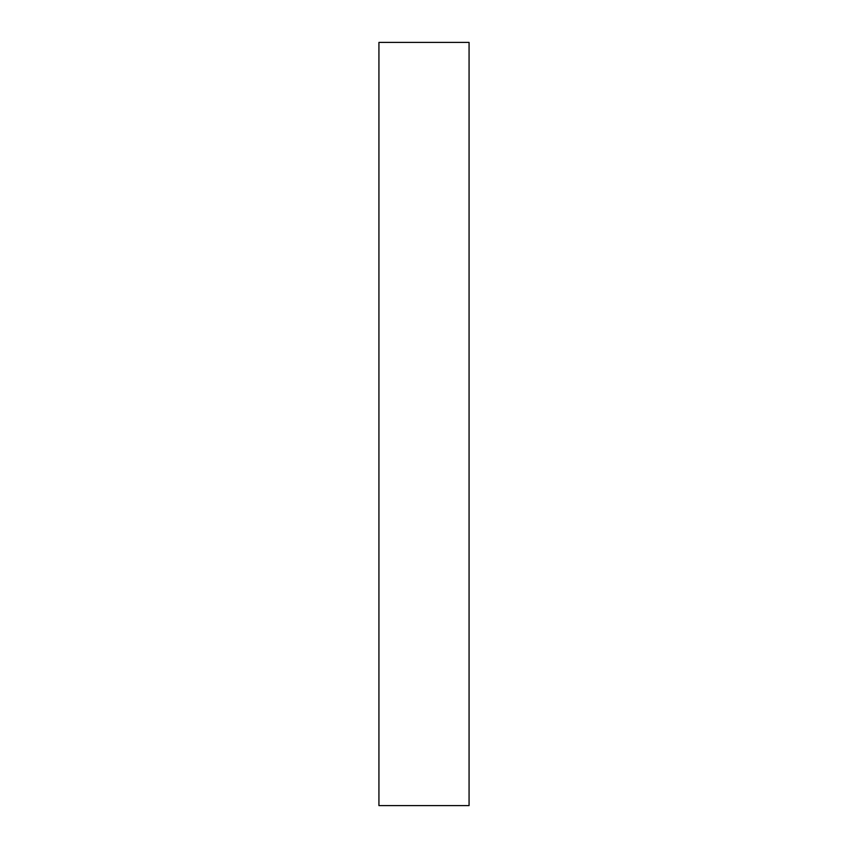 <?xml version="1.0" encoding="UTF-8"?>
<svg xmlns="http://www.w3.org/2000/svg" width="848" height="848" viewBox="0 0 848 848"><rect width="100%" height="100%" fill="white"/><g stroke="black" fill="none" stroke-linecap="round" stroke-linejoin="round"><path stroke-width="1.27" d="M378.929 805.6L469.071 805.6L469.071 42.4L378.929 42.4L378.929 805.6L469.071 805.6L469.071 42.4L378.929 42.4L378.929 805.6"/></g></svg>
